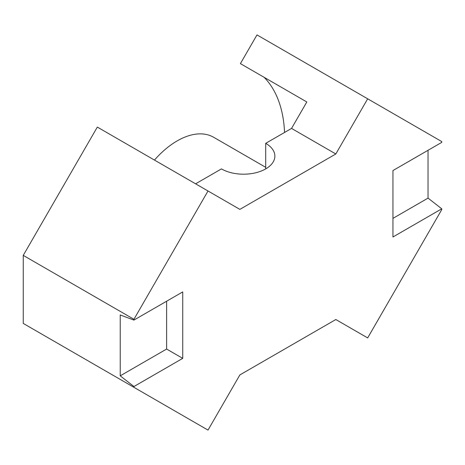 <?xml version="1.0" encoding="UTF-8"?>
<svg xmlns="http://www.w3.org/2000/svg" width="465" height="465" viewBox="0 0 465 465"><rect width="100%" height="100%" fill="white"/><g stroke="black" fill="none" stroke-linecap="round" stroke-linejoin="round"><path stroke-width="0.7" d="M195.591 183.82L221.433 168.9A31.306 18.077 0 0 0 255.547 172.817A31.306 18.077 0 0 0 274.873 156.118A31.306 18.077 0 0 0 265.707 143.336L291.549 128.416L306.819 101.969L240.405 63.624L256.988 34.904L367.675 98.807L335.823 153.979L291.549 128.416M265.707 168.9L265.707 143.336M367.675 98.807L441.75 141.575L441.75 142.371L392.948 170.55L392.948 236.987L441.75 208.814L441.75 209.616L367.675 337.916L335.823 319.525L239.864 374.924L208.012 430.096L23.25 323.425L23.25 255.384L97.325 127.085L239.864 209.378L335.823 153.979M284.551 132.455A152.061 87.792 120 0 0 264.108 77.312M441.75 208.814L428.044 198.113L392.948 218.376M428.044 150.288L428.044 198.113M208.012 190.987L133.937 319.292L23.25 255.384M133.937 319.292L133.937 320.089L120.232 314.968L120.232 375.83L133.937 386.531L133.937 387.328M133.937 386.531L182.733 358.358L182.733 291.915L133.937 320.089M265.707 167.319L213.679 137.285A73.052 42.176 120 0 0 177.159 140.901A73.052 42.176 120 0 0 154.461 160.07M182.733 358.358L166.615 349.052L120.232 375.83M166.615 301.221L166.615 349.052"/></g></svg>
